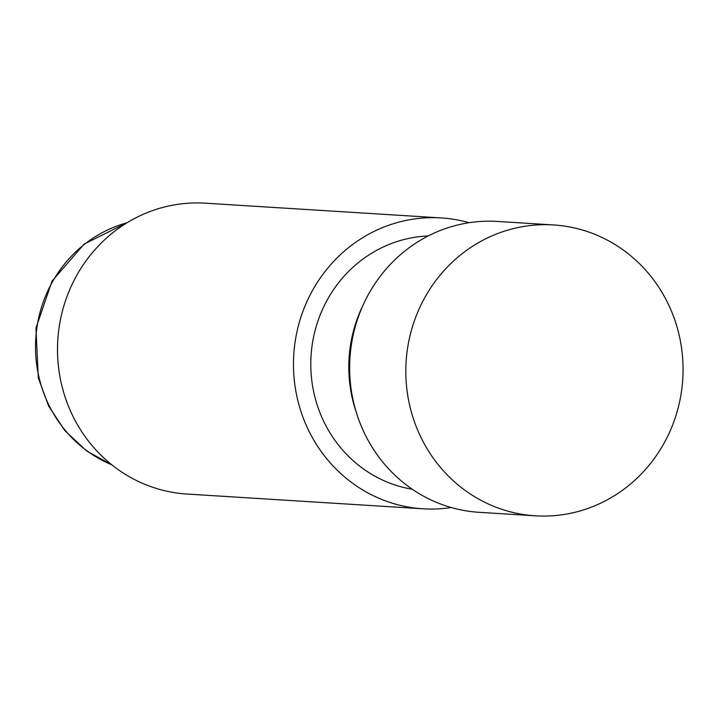 <?xml version="1.0" encoding="UTF-8"?>
<svg xmlns="http://www.w3.org/2000/svg" width="719" height="719" viewBox="0 0 719 719"><rect width="100%" height="100%" fill="white"/><g stroke="black" fill="none" stroke-linecap="round" stroke-linejoin="round"><path stroke-width="1.08" d="M451.271 507.524A145.723 138.587 -86.4 0 1 422.988 508.8L187.039 494.052A145.723 138.587 -86.4 0 1 61.708 385.096A145.723 138.587 -86.4 0 1 205.221 203.18L441.169 217.92A145.723 138.587 -86.4 0 1 469.067 222.71M422.988 508.8A145.723 138.587 -86.4 0 1 297.666 399.836A145.723 138.587 -86.4 0 1 441.169 217.92M428.173 235.976A127.506 121.268 93.6 0 0 402.451 239.939A127.506 121.268 93.6 0 0 310.896 369.467A127.506 121.268 93.6 0 0 412.347 489.271M363.077 305.126A134.795 128.198 93.6 0 0 352.687 399.908A134.795 128.198 93.6 0 0 356.363 412.553M553.531 224.948L497.35 221.434A145.723 138.587 93.6 0 0 353.838 403.35A145.723 138.587 93.6 0 0 479.169 512.314L535.349 515.82A145.723 138.587 93.6 0 0 678.862 333.904A145.723 138.587 93.6 0 0 553.531 224.948A145.723 138.587 93.6 0 0 410.019 406.864A145.723 138.587 93.6 0 0 535.349 515.82M111.885 464.869A127.506 121.268 -86.4 0 1 39.186 378.077A127.506 121.268 -86.4 0 1 127.02 222.773M112.137 465.067L86.577 450.876L64.989 430.789L48.586 405.947L38.278 377.772L35.95 328.098L52.02 281.174L84.078 244.118L127.29 222.611"/></g></svg>
